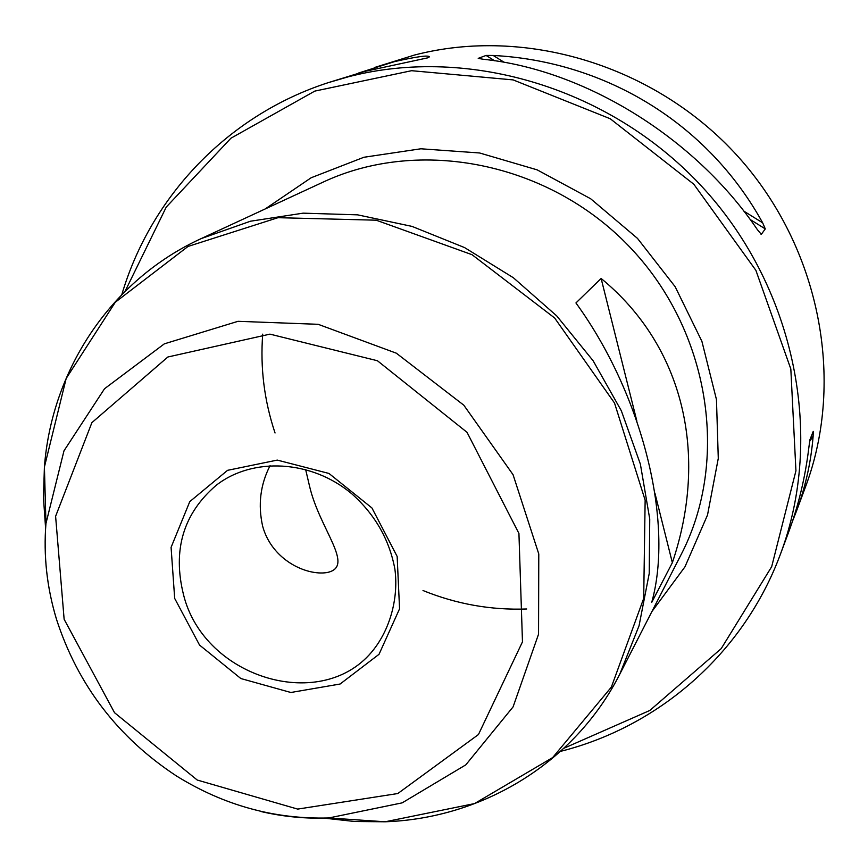 <?xml version="1.0" encoding="UTF-8"?>
<svg xmlns="http://www.w3.org/2000/svg" width="868" height="868" viewBox="0 0 868 868"><rect width="100%" height="100%" fill="white"/><g stroke="black" fill="none" stroke-linecap="round" stroke-linejoin="round"><path stroke-width="1.3" d="M560.609 751.341C658.779 726.657 743.778 653.43 780.592 553.751C824.372 437.103 795.847 290.368 704.686 189.582C613.502 88.818 469.599 45.212 348.242 76.818L328.104 82.699L364.582 71.447L427.457 57.906L429.389 56.865C428.629 54.988 417.02 56.561 394.571 61.595L358.31 73.118M374.26 67.585L414.47 55.053C525.303 26.17 655.535 65.36 737.767 156.262C819.978 247.196 845.54 380.075 805.558 486.731L796.455 511.165C805.493 486.926 811.059 461.917 813.132 436.148L809.627 441.432M328.104 82.699C227.025 115.477 150.446 197.47 121.835 294.567M493.165 55.454L486.08 55.444L478.225 58.362L483.096 59.241C584.761 69.744 695.235 137.741 757.46 229.76L761.312 234.338L765.283 228.902L762.657 222.826C708.136 123.874 606.255 61.378 493.165 55.454L504.297 62.366M792.462 521.31L796.455 511.165M813.132 436.148L813.229 431.396L809.963 439.642L808.943 446.846C805.374 476.901 798.549 505.491 788.47 532.605L780.592 553.751M564.026 748.205L649.817 710.469L721.2 648.635L771.674 566.695L795.934 470.803L790.824 368.976L755.898 270.371L693.825 184.244L610.258 118.764L513.14 79.899L411.595 70.699L314.813 91.097L230.91 138.229L166.255 207.072L125.111 291.268M636.884 421.186L601.123 278.465C683.441 346.006 709.037 454.138 672.353 562.692L654.895 493.046M672.353 562.692L651.727 602.392C674.035 522.493 642.884 395.179 575.94 302.954L601.123 278.465M305.623 469.447L309.442 485.733C319.565 529.99 356.108 567.01 326.726 572.598C306.339 575.734 272.031 560.153 262.678 526.344C257.839 504.872 260.313 484.615 270.1 465.584M651.89 611.593L684.95 566.847L707.518 515.017L718.281 458.38L716.458 399.551L701.908 341.363L675.163 286.722L637.47 238.374L590.685 198.772L537.151 169.857L479.603 152.974L420.893 148.786L363.866 157.271L311.178 177.745L265.131 208.982M526.724 608.989C491.038 610.269 456.459 604.117 423.009 590.533M275.048 432.98C264.252 400.69 260.14 367.75 262.711 334.147M743.8 211.108L762.657 222.826M486.08 55.444L494.651 60.771M750.147 219.495L765.283 228.902M760.542 233.85L761.312 234.338M174.685 598.421L171.083 547.361L189.777 501.628L227.568 470.326L277.283 460.094L328.983 473.461L371.927 507.954L397.153 556.442L399.562 608.804L379.023 654.309L340.115 684.017L290.856 692.49L240.848 678.537L199.542 645.065L174.685 598.421M64.134 619.285L55.606 516.308L91.889 422.64L167.871 356.998L269.937 334.137L377.428 360.741L467.027 432.318L518.934 533.462L522.471 641.864L478.452 734.534L397.804 793.536L297.659 809.095L197.231 780.039L114.522 712.693L64.134 619.285M56.355 618.786C46.872 587.245 43.4 555.487 45.95 523.512L63.993 450.807L104.529 388.745L164.345 343.836L238.006 321.312L318.187 324.317L396.34 353.189L463.816 405.193L513.064 474.698L538.778 553.958L538.551 634.183L513.086 706.888L465.812 764.849L402.166 802.857L328.798 817.96C306.361 818.893 283.999 816.799 261.691 811.699M45.603 528.254L43.454 497.57L44.409 467.006L66.174 378.47L115.281 302.259L188.041 246.436L278.01 217.684L376.202 220.19L472.029 254.693L554.619 317.959L614.522 403.034L645.141 500.163L643.698 598.377L611.354 687.12L552.656 757.58L474.536 803.584L385.197 821.779L354.611 821.497L324.046 818.123M45.776 517.035L44.756 479.668M201.246 238.57L250.461 221.221L303.138 213.159L357.583 214.841L412.018 226.396L464.554 247.575L513.379 277.749L556.746 315.919L593.148 360.795L621.336 410.781L640.378 464.13L649.741 518.977L649.231 573.455L639.054 625.763L619.752 674.241C574.681 763.005 482.445 818.35 385.197 821.779L328.798 817.96C274.765 819.425 224.009 805.45 176.519 776.014C117.874 737.453 77.849 685.156 56.431 619.101C46.915 587.517 43.422 555.65 45.95 523.512L44.409 467.006C51.744 369.963 110.746 280.028 201.246 238.57L323.08 182.139C419.439 136.916 548.522 162.207 629.126 246.393C710.002 330.317 730.086 460.311 681.033 554.771L619.752 674.241M372.556 820.922L335.265 818.405M183.593 595.003C172.363 550.16 183.256 513.574 216.273 485.245C252.566 456.894 311.449 459.747 351.963 493.957C375.106 514.681 389.417 539.712 394.875 569.05C398.51 595.589 391.316 626.837 373.869 649.307C323.666 714.299 204.414 678.798 183.593 595.003"/></g></svg>
